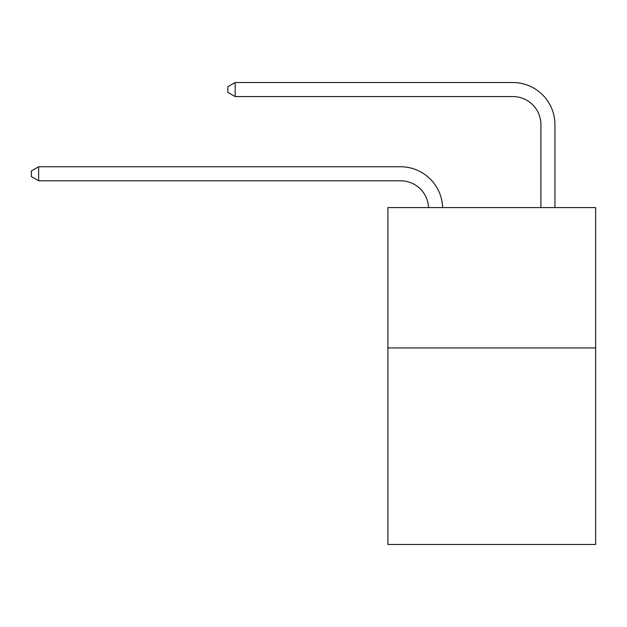 <?xml version="1.0" encoding="UTF-8"?>
<svg xmlns="http://www.w3.org/2000/svg" width="627" height="627" viewBox="0 0 627 627"><rect width="100%" height="100%" fill="white"/><g stroke="black" fill="none" stroke-linecap="round" stroke-linejoin="round"><path stroke-width="0.94" d="M595.65 347.946L595.65 544.471L387.901 544.471L387.901 207.576L595.65 207.576L595.65 347.946L387.901 347.946M400.528 180.788A28.074 28.074 0 0 1 428.578 207.576A28.074 28.074 0 0 0 400.528 180.788A28.074 28.074 0 0 1 428.578 207.576A28.074 28.074 0 0 0 400.528 180.788A28.074 28.074 0 0 1 428.578 207.576A28.074 28.074 0 0 0 400.528 180.788A28.074 28.074 0 0 1 428.578 207.576A28.074 28.074 0 0 0 400.528 180.788A28.074 28.074 0 0 1 428.578 207.576A28.074 28.074 0 0 0 400.528 180.788A28.074 28.074 0 0 1 428.578 207.576A28.074 28.074 0 0 0 400.528 180.788A28.074 28.074 0 0 1 428.578 207.576A28.074 28.074 0 0 0 400.528 180.788A28.074 28.074 0 0 1 428.578 207.576A28.074 28.074 0 0 0 400.528 180.788A28.074 28.074 0 0 1 428.578 207.576A28.074 28.074 0 0 0 400.528 180.788L38.647 180.788L31.35 176.579L31.35 170.967L38.647 166.751L400.528 166.751A42.111 42.111 0 0 1 442.623 207.576M540.905 207.576L540.905 124.64A28.074 28.074 0 0 0 512.831 96.566L235.172 96.566L227.875 92.357L227.875 86.738L235.172 82.529L512.831 82.529A42.111 42.111 0 0 1 554.942 124.64L554.942 207.576M38.647 180.788L38.647 166.751L400.528 166.751M540.905 124.64A28.074 28.074 0 0 0 512.831 96.566A28.074 28.074 0 0 1 540.905 124.64A28.074 28.074 0 0 0 512.831 96.566A28.074 28.074 0 0 1 540.905 124.64A28.074 28.074 0 0 0 512.831 96.566A28.074 28.074 0 0 1 540.905 124.64A28.074 28.074 0 0 0 512.831 96.566A28.074 28.074 0 0 1 540.905 124.64A28.074 28.074 0 0 0 512.831 96.566A28.074 28.074 0 0 1 540.905 124.64A28.074 28.074 0 0 0 512.831 96.566A28.074 28.074 0 0 1 540.905 124.64A28.074 28.074 0 0 0 512.831 96.566A28.074 28.074 0 0 1 540.905 124.64A28.074 28.074 0 0 0 512.831 96.566A28.074 28.074 0 0 1 540.905 124.64A28.074 28.074 0 0 0 512.831 96.566M235.172 96.566L235.172 82.529L512.831 82.529"/></g></svg>
